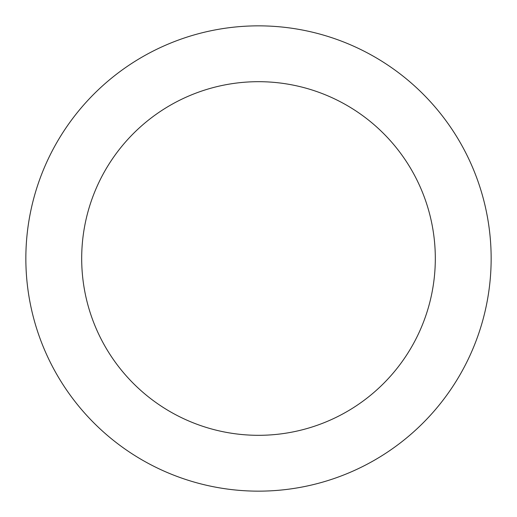 <?xml version="1.0" encoding="UTF-8"?>
<svg xmlns="http://www.w3.org/2000/svg" width="517" height="517" viewBox="0 0 517 517"><rect width="100%" height="100%" fill="white"/><g stroke="black" fill="none" stroke-linecap="round" stroke-linejoin="round"><path stroke-width="0.78" d="M435.314 258.5A176.814 176.814 0 0 0 258.5 81.686A176.814 176.814 0 0 0 81.686 258.5A176.814 176.814 0 0 0 258.5 435.314A176.814 176.814 0 0 0 435.314 258.5M25.85 258.5A232.65 232.65 0 0 1 258.5 25.85A232.65 232.65 0 0 1 491.15 258.5A232.65 232.65 0 0 1 258.5 491.15A232.65 232.65 0 0 1 25.85 258.5"/></g></svg>
